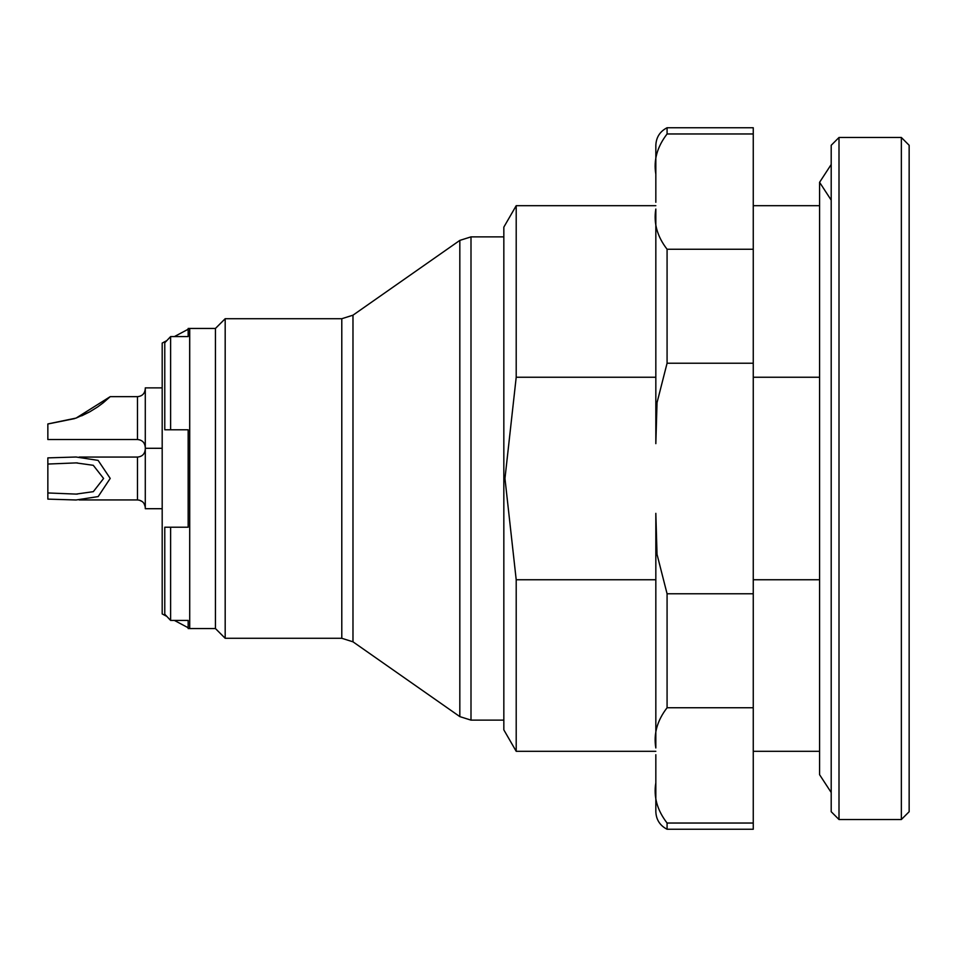<?xml version="1.0" encoding="UTF-8"?>
<svg xmlns="http://www.w3.org/2000/svg" width="957" height="957" viewBox="0 0 957 957"><rect width="100%" height="100%" fill="white"/><g stroke="black" fill="none" stroke-linecap="round" stroke-linejoin="round"><path stroke-width="1.44" d="M655.832 202.286L655.832 145.404C656.155 137.341 659.911 131.456 667.077 127.748L667.077 133.968C657.196 146.804 653.44 160.214 655.832 174.186M655.832 443.653L655.832 209.033C653.464 223.053 657.208 236.463 667.077 249.251L667.077 363.217L657.028 402.646L655.832 443.653M667.077 829.252L753.255 829.252L753.255 823.032L667.077 823.032L667.077 829.252C659.911 825.544 656.155 819.659 655.832 811.596L655.832 754.714M666.885 822.9L667.077 823.032C657.196 810.22 653.452 796.81 655.832 782.814L655.832 782.922M655.832 747.967L655.832 513.347L657.028 554.354L667.077 593.783L667.077 707.749C657.196 720.573 653.44 733.983 655.832 747.967M753.255 823.032L753.255 593.783L667.077 593.783M753.255 707.749L667.077 707.749M753.255 593.783L753.255 249.251L667.077 249.251M753.255 363.217L667.077 363.217M753.255 249.251L753.255 133.968L667.077 133.968M753.255 133.968L753.255 127.748L667.077 127.748M215.433 628.546L215.433 328.454L189.713 328.454L189.713 628.57L215.433 628.546L225.182 638.283L225.182 318.717L341.793 318.717L352.977 315.188L352.977 641.812L459.827 716.614L459.827 240.386L352.977 315.188M901.35 137.485L909.15 145.285L909.15 811.715L901.35 819.515L901.35 137.485L839.002 137.485L839.002 819.515L901.35 819.515M839.002 819.515L831.202 811.715L831.202 145.285L839.002 137.485M516.206 751.305L503.837 729.88L503.837 227.12L516.206 205.695L516.206 377.249L504.961 478.5L516.206 579.751L516.206 751.305L655.832 751.305M516.206 579.751L655.832 579.751M753.255 579.751L819.587 579.751M819.587 377.249L753.255 377.249M655.832 377.249L516.206 377.249M189.713 628.57L189.665 328.454L188.158 328.454L188.158 336.589L170.609 336.589L164.771 342.773L164.771 429.789L188.158 429.789L188.158 527.211L170.609 527.211L170.609 620.411L166.817 616.392L162.188 613.927L162.188 343.073L166.817 340.608L170.609 336.589L170.609 429.789L167.678 429.789M189.665 628.546L188.158 628.546L188.158 620.411L170.609 620.411L164.771 614.227L164.771 527.211L170.609 527.211L167.678 527.211M48.269 423.915L74.73 418.58M90.006 411.677L97.458 407.048M103.296 402.741L110.211 396.653L76.082 418.089L47.85 423.939L47.85 439.526L137.485 439.526L137.485 396.653C142.174 396.234 144.782 393.638 145.285 388.865M76.093 418.089L89.444 411.988M97.71 406.881L103.332 402.706L97.77 406.845M89.731 411.833L81.656 415.84M162.188 387.884L145.285 387.884L145.285 508.705L162.188 508.705L145.285 508.705M47.97 499.123L76.093 499.985L47.85 499.123L47.85 464.049L76.093 462.901L93.272 465.305L103.595 478.476L93.308 491.671L76.093 494.099L47.85 492.951L47.85 499.123M76.082 457.015L47.85 457.877L76.093 457.015L98.116 460.389L110.211 478.416L98.164 496.587L76.082 499.985M145.285 449.276C144.782 454.049 142.174 456.645 137.485 457.063L137.485 499.937L79.156 499.937L137.485 499.937C142.222 500.391 144.818 502.999 145.285 507.724L145.285 507.724M47.85 464.049L47.85 457.877L47.85 464.049M76.093 462.913L77.397 462.913M831.202 200.133L819.587 182.309L831.202 164.484M352.977 641.812L341.793 638.283L341.793 318.717M503.837 236.869L471 236.869L471 720.131L503.837 720.131M341.793 638.283L225.182 638.283M753.255 751.305L819.587 751.305M516.206 205.695L655.832 205.695M753.255 205.695L819.587 205.695M471 720.131L459.827 716.614M471 236.869L459.827 240.386M215.433 328.454L225.182 318.717M174.377 620.411L188.158 627.744M174.377 336.589L188.158 329.256M137.485 439.526C142.174 439.945 144.782 442.541 145.285 447.326M137.485 396.653L110.211 396.653M139.387 500.164L142.198 501.528M144.029 503.478L145.213 506.696M76.093 494.087L77.421 494.087M137.485 457.063L79.168 457.063M162.188 448.295L145.285 448.295M831.202 792.516L819.587 774.692L819.587 182.309"/></g></svg>
